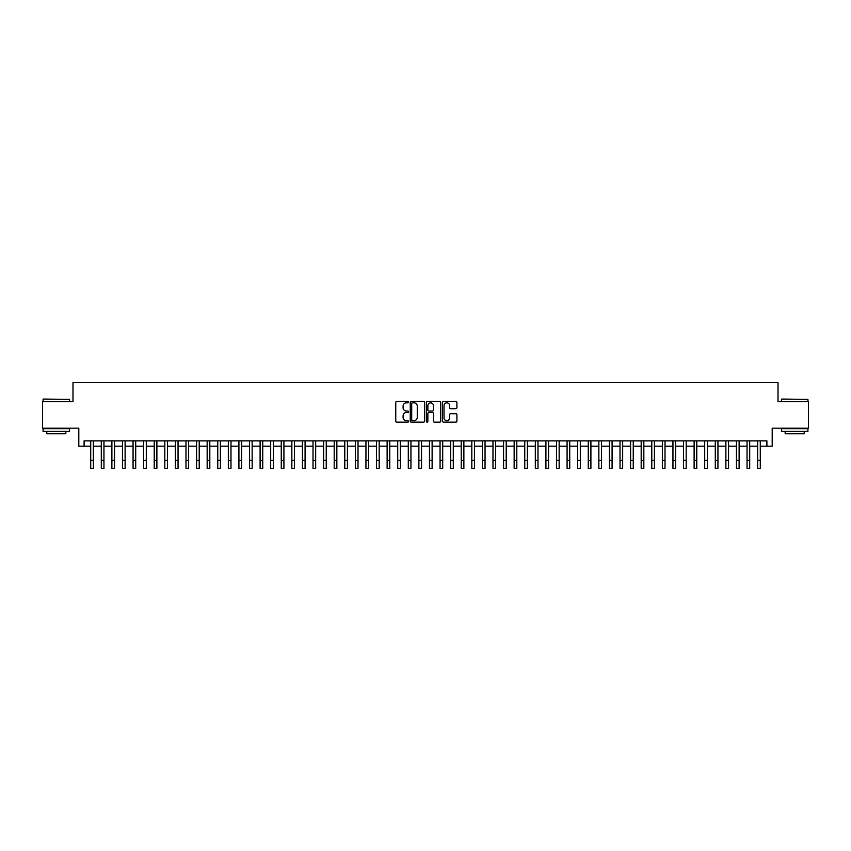 <?xml version="1.0" encoding="UTF-8"?>
<svg xmlns="http://www.w3.org/2000/svg" width="851" height="851" viewBox="0 0 851 851"><rect width="100%" height="100%" fill="white"/><g stroke="black" fill="none" stroke-linecap="round" stroke-linejoin="round"><path stroke-width="1.28" d="M408.565 402.097A0.723 0.723 0 0 0 407.831 401.374L396.8 401.374A1.042 1.042 0 0 0 395.758 402.417L395.758 421.117A1.042 1.042 0 0 0 396.8 422.16L407.831 422.16A0.723 0.723 0 0 0 408.565 421.426A0.723 0.723 0 0 0 407.831 420.702L406.406 420.702A3.33 3.33 0 0 1 403.087 417.373L403.087 415.82A3.33 3.33 0 0 1 406.406 412.49L407.831 412.49A0.723 0.723 0 0 0 408.565 411.767A0.723 0.723 0 0 0 407.831 411.033L406.406 411.033A3.33 3.33 0 0 1 403.087 407.714L403.087 406.15A3.33 3.33 0 0 1 406.406 402.831L407.831 402.831A0.723 0.723 0 0 0 408.565 402.097M455.87 408.703A1.042 1.042 0 0 0 456.902 407.661L456.902 402.417A1.042 1.042 0 0 0 455.87 401.374L443.605 401.374A1.042 1.042 0 0 0 442.563 402.417L442.563 421.117A1.042 1.042 0 0 0 443.605 422.16L455.87 422.16A1.042 1.042 0 0 0 456.902 421.117L456.902 414.777A1.042 1.042 0 0 0 455.87 413.735L450.615 413.735A1.042 1.042 0 0 0 449.583 414.777L449.583 417.926A2.776 2.776 0 0 1 446.796 420.702A2.776 2.776 0 0 1 444.02 417.926L444.02 405.608A2.776 2.776 0 0 1 446.796 402.831A2.776 2.776 0 0 1 449.583 405.608L449.583 407.661A1.042 1.042 0 0 0 450.615 408.703L455.87 408.703M84.1 446.169L84.1 440.871L766.9 440.871L766.9 446.169L772.197 446.169L772.197 428.17L808.45 428.17L808.45 401.704L778.016 401.704L778.016 382.652L72.984 382.652L72.984 401.704L42.55 401.704L42.55 428.17L78.803 428.17L78.803 446.169L90.717 446.169M424.596 402.417A1.042 1.042 0 0 0 423.553 401.374L411.288 401.374A1.042 1.042 0 0 0 410.256 402.417L410.256 421.117A1.042 1.042 0 0 0 411.288 422.16L423.553 422.16A1.042 1.042 0 0 0 424.596 421.117L424.596 402.417M427.447 401.374L439.712 401.374A1.042 1.042 0 0 1 440.744 402.417L440.744 421.117A1.042 1.042 0 0 1 439.712 422.16L434.467 422.16A1.042 1.042 0 0 1 433.425 421.117L433.425 413.533A1.042 1.042 0 0 0 432.382 412.49L428.904 412.49A1.042 1.042 0 0 0 427.862 413.533L427.862 421.426A0.723 0.723 0 0 1 427.138 422.16A0.723 0.723 0 0 1 426.404 421.426L426.404 402.417A1.042 1.042 0 0 1 427.447 401.374M93.365 446.169L101.301 446.169M103.95 446.169L111.885 446.169M114.534 446.169L122.47 446.169M125.118 446.169L133.064 446.169M135.703 446.169L143.649 446.169M146.298 446.169L154.233 446.169M156.882 446.169L164.817 446.169M167.466 446.169L175.402 446.169M178.05 446.169L185.986 446.169M188.635 446.169L196.581 446.169M199.219 446.169L207.165 446.169M209.814 446.169L217.75 446.169M220.398 446.169L228.334 446.169M230.983 446.169L238.918 446.169M241.567 446.169L249.503 446.169M252.151 446.169L260.098 446.169M262.736 446.169L270.682 446.169M273.331 446.169L281.266 446.169M283.915 446.169L291.85 446.169M294.499 446.169L302.435 446.169M305.084 446.169L313.019 446.169M315.668 446.169L323.614 446.169M326.252 446.169L334.198 446.169M336.847 446.169L344.783 446.169M347.431 446.169L355.367 446.169M358.016 446.169L365.951 446.169M368.6 446.169L376.536 446.169M379.184 446.169L387.131 446.169M389.769 446.169L397.715 446.169M400.353 446.169L408.299 446.169M410.948 446.169L418.883 446.169M421.532 446.169L429.468 446.169M432.117 446.169L440.052 446.169M442.701 446.169L450.647 446.169M453.285 446.169L461.231 446.169M463.869 446.169L471.816 446.169M474.464 446.169L482.4 446.169M485.049 446.169L492.984 446.169M495.633 446.169L503.569 446.169M506.217 446.169L514.153 446.169M516.802 446.169L524.748 446.169M527.386 446.169L535.332 446.169M537.981 446.169L545.917 446.169M548.565 446.169L556.501 446.169M559.15 446.169L567.085 446.169M569.734 446.169L577.669 446.169M580.318 446.169L588.264 446.169M590.902 446.169L598.849 446.169M601.497 446.169L609.433 446.169M612.082 446.169L620.017 446.169M622.666 446.169L630.602 446.169M633.25 446.169L641.186 446.169M643.835 446.169L651.781 446.169M654.419 446.169L662.365 446.169M665.014 446.169L672.95 446.169M675.598 446.169L683.534 446.169M686.183 446.169L694.118 446.169M696.767 446.169L704.702 446.169M707.351 446.169L715.297 446.169M717.936 446.169L725.882 446.169M728.53 446.169L736.466 446.169M739.115 446.169L747.05 446.169M749.699 446.169L757.635 446.169M760.283 446.169L766.9 446.169M412.437 402.831A0.723 0.723 0 0 0 411.703 403.555L411.703 419.969A0.723 0.723 0 0 0 412.437 420.702L413.937 420.702A3.33 3.33 0 0 0 417.267 417.373L417.267 406.15A3.33 3.33 0 0 0 413.937 402.831L412.437 402.831M433.425 405.661A2.776 2.776 0 0 0 430.649 402.885A2.776 2.776 0 0 0 427.862 405.661L427.862 410.001A1.042 1.042 0 0 0 428.904 411.033L432.382 411.033A1.042 1.042 0 0 0 433.425 410.001L433.425 405.661M90.717 460.412L93.365 460.412L93.365 468.348L90.717 468.348L90.717 440.871M93.365 460.412L93.365 440.871M43.401 399.066L69.548 399.374L43.401 399.066M56.315 431.351L43.082 431.351L43.082 428.702L69.548 428.702L69.548 431.351L56.315 431.351M65.835 431.351L65.835 433.787L46.784 433.787L46.784 431.351M781.771 399.066L807.918 399.374L781.771 399.066M794.685 431.351L781.452 431.351L781.452 428.702L807.918 428.702L807.918 431.351L794.685 431.351M804.216 431.351L804.216 433.787L785.165 433.787L785.165 431.351M101.301 460.412L103.95 460.412L103.95 468.348L101.301 468.348L101.301 440.871M103.95 460.412L103.95 440.871M111.885 460.412L114.534 460.412L114.534 468.348L111.885 468.348L111.885 440.871M114.534 460.412L114.534 440.871M122.47 460.412L125.118 460.412L125.118 468.348L122.47 468.348L122.47 440.871M125.118 460.412L125.118 440.871M133.064 460.412L135.703 460.412L135.703 468.348L133.064 468.348L133.064 440.871M135.703 460.412L135.703 440.871M143.649 460.412L146.298 460.412L146.298 468.348L143.649 468.348L143.649 440.871M146.298 460.412L146.298 440.871M154.233 460.412L156.882 460.412L156.882 468.348L154.233 468.348L154.233 440.871M156.882 460.412L156.882 440.871M164.817 460.412L167.466 460.412L167.466 468.348L164.817 468.348L164.817 440.871M167.466 460.412L167.466 440.871M175.402 460.412L178.05 460.412L178.05 468.348L175.402 468.348L175.402 440.871M178.05 460.412L178.05 440.871M185.986 460.412L188.635 460.412L188.635 468.348L185.986 468.348L185.986 440.871M188.635 460.412L188.635 440.871M196.581 460.412L199.219 460.412L199.219 468.348L196.581 468.348L196.581 440.871M199.219 460.412L199.219 440.871M207.165 460.412L209.814 460.412L209.814 468.348L207.165 468.348L207.165 440.871M209.814 460.412L209.814 440.871M217.75 460.412L220.398 460.412L220.398 468.348L217.75 468.348L217.75 440.871M220.398 460.412L220.398 440.871M228.334 460.412L230.983 460.412L230.983 468.348L228.334 468.348L228.334 440.871M230.983 460.412L230.983 440.871M238.918 460.412L241.567 460.412L241.567 468.348L238.918 468.348L238.918 440.871M241.567 460.412L241.567 440.871M249.503 460.412L252.151 460.412L252.151 468.348L249.503 468.348L249.503 440.871M252.151 460.412L252.151 440.871M260.098 460.412L262.736 460.412L262.736 468.348L260.098 468.348L260.098 440.871M262.736 460.412L262.736 440.871M270.682 460.412L273.331 460.412L273.331 468.348L270.682 468.348L270.682 440.871M273.331 460.412L273.331 440.871M281.266 460.412L283.915 460.412L283.915 468.348L281.266 468.348L281.266 440.871M283.915 460.412L283.915 440.871M291.85 460.412L294.499 460.412L294.499 468.348L291.85 468.348L291.85 440.871M294.499 460.412L294.499 440.871M302.435 460.412L305.084 460.412L305.084 468.348L302.435 468.348L302.435 440.871M305.084 460.412L305.084 440.871M313.019 460.412L315.668 460.412L315.668 468.348L313.019 468.348L313.019 440.871M315.668 460.412L315.668 440.871M323.614 460.412L326.252 460.412L326.252 468.348L323.614 468.348L323.614 440.871M326.252 460.412L326.252 440.871M334.198 460.412L336.847 460.412L336.847 468.348L334.198 468.348L334.198 440.871M336.847 460.412L336.847 440.871M344.783 460.412L347.431 460.412L347.431 468.348L344.783 468.348L344.783 440.871M347.431 460.412L347.431 440.871M355.367 460.412L358.016 460.412L358.016 468.348L355.367 468.348L355.367 440.871M358.016 460.412L358.016 440.871M365.951 460.412L368.6 460.412L368.6 468.348L365.951 468.348L365.951 440.871M368.6 460.412L368.6 440.871M376.536 460.412L379.184 460.412L379.184 468.348L376.536 468.348L376.536 440.871M379.184 460.412L379.184 440.871M387.131 460.412L389.769 460.412L389.769 468.348L387.131 468.348L387.131 440.871M389.769 460.412L389.769 440.871M397.715 460.412L400.353 460.412L400.353 468.348L397.715 468.348L397.715 440.871M400.353 460.412L400.353 440.871M408.299 460.412L410.948 460.412L410.948 468.348L408.299 468.348L408.299 440.871M410.948 460.412L410.948 440.871M418.883 460.412L421.532 460.412L421.532 468.348L418.883 468.348L418.883 440.871M421.532 460.412L421.532 440.871M429.468 460.412L432.117 460.412L432.117 468.348L429.468 468.348L429.468 440.871M432.117 460.412L432.117 440.871M440.052 460.412L442.701 460.412L442.701 468.348L440.052 468.348L440.052 440.871M442.701 460.412L442.701 440.871M450.647 460.412L453.285 460.412L453.285 468.348L450.647 468.348L450.647 440.871M453.285 460.412L453.285 440.871M461.231 460.412L463.869 460.412L463.869 468.348L461.231 468.348L461.231 440.871M463.869 460.412L463.869 440.871M471.816 460.412L474.464 460.412L474.464 468.348L471.816 468.348L471.816 440.871M474.464 460.412L474.464 440.871M482.4 460.412L485.049 460.412L485.049 468.348L482.4 468.348L482.4 440.871M485.049 460.412L485.049 440.871M492.984 460.412L495.633 460.412L495.633 468.348L492.984 468.348L492.984 440.871M495.633 460.412L495.633 440.871M503.569 460.412L506.217 460.412L506.217 468.348L503.569 468.348L503.569 440.871M506.217 460.412L506.217 440.871M514.153 460.412L516.802 460.412L516.802 468.348L514.153 468.348L514.153 440.871M516.802 460.412L516.802 440.871M524.748 460.412L527.386 460.412L527.386 468.348L524.748 468.348L524.748 440.871M527.386 460.412L527.386 440.871M535.332 460.412L537.981 460.412L537.981 468.348L535.332 468.348L535.332 440.871M537.981 460.412L537.981 440.871M545.917 460.412L548.565 460.412L548.565 468.348L545.917 468.348L545.917 440.871M548.565 460.412L548.565 440.871M556.501 460.412L559.15 460.412L559.15 468.348L556.501 468.348L556.501 440.871M559.15 460.412L559.15 440.871M567.085 460.412L569.734 460.412L569.734 468.348L567.085 468.348L567.085 440.871M569.734 460.412L569.734 440.871M577.669 460.412L580.318 460.412L580.318 468.348L577.669 468.348L577.669 440.871M580.318 460.412L580.318 440.871M588.264 460.412L590.902 460.412L590.902 468.348L588.264 468.348L588.264 440.871M590.902 460.412L590.902 440.871M598.849 460.412L601.497 460.412L601.497 468.348L598.849 468.348L598.849 440.871M601.497 460.412L601.497 440.871M609.433 460.412L612.082 460.412L612.082 468.348L609.433 468.348L609.433 440.871M612.082 460.412L612.082 440.871M620.017 460.412L622.666 460.412L622.666 468.348L620.017 468.348L620.017 440.871M622.666 460.412L622.666 440.871M630.602 460.412L633.25 460.412L633.25 468.348L630.602 468.348L630.602 440.871M633.25 460.412L633.25 440.871M641.186 460.412L643.835 460.412L643.835 468.348L641.186 468.348L641.186 440.871M643.835 460.412L643.835 440.871M651.781 460.412L654.419 460.412L654.419 468.348L651.781 468.348L651.781 440.871M654.419 460.412L654.419 440.871M662.365 460.412L665.014 460.412L665.014 468.348L662.365 468.348L662.365 440.871M665.014 460.412L665.014 440.871M672.95 460.412L675.598 460.412L675.598 468.348L672.95 468.348L672.95 440.871M675.598 460.412L675.598 440.871M683.534 460.412L686.183 460.412L686.183 468.348L683.534 468.348L683.534 440.871M686.183 460.412L686.183 440.871M694.118 460.412L696.767 460.412L696.767 468.348L694.118 468.348L694.118 440.871M696.767 460.412L696.767 440.871M704.702 460.412L707.351 460.412L707.351 468.348L704.702 468.348L704.702 440.871M707.351 460.412L707.351 440.871M715.297 460.412L717.936 460.412L717.936 468.348L715.297 468.348L715.297 440.871M717.936 460.412L717.936 440.871M725.882 460.412L728.53 460.412L728.53 468.348L725.882 468.348L725.882 440.871M728.53 460.412L728.53 440.871M736.466 460.412L739.115 460.412L739.115 468.348L736.466 468.348L736.466 440.871M739.115 460.412L739.115 440.871M747.05 460.412L749.699 460.412L749.699 468.348L747.05 468.348L747.05 440.871M749.699 460.412L749.699 440.871M757.635 460.412L760.283 460.412L760.283 468.348L757.635 468.348L757.635 440.871M760.283 460.412L760.283 440.871M43.082 401.704L43.082 399.374M49.113 428.702L49.113 428.17M63.506 428.702L63.506 428.17M69.548 401.704L69.548 399.374M781.452 401.704L781.452 399.374M787.494 428.702L787.494 428.17M801.887 428.702L801.887 428.17M807.918 401.704L807.918 399.374"/></g></svg>
